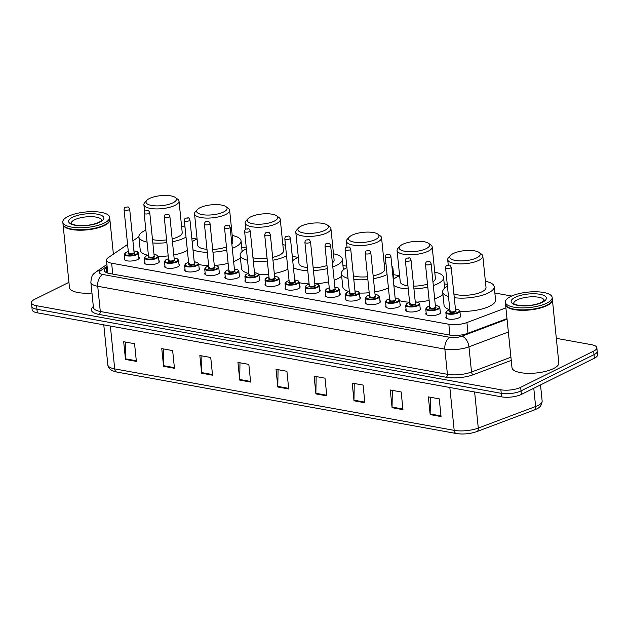 <?xml version="1.0" encoding="UTF-8"?>
<svg xmlns="http://www.w3.org/2000/svg" width="629" height="629" viewBox="0 0 629 629"><rect width="100%" height="100%" fill="white"/><g stroke="black" fill="none" stroke-linecap="round" stroke-linejoin="round"><path stroke-width="0.94" d="M440.214 311.489A7.532 2.477 174.2 0 1 440.772 312.298A7.532 2.477 174.2 0 1 439.081 314.107A7.532 2.477 174.2 0 1 430.873 315.632A7.532 2.477 174.2 0 1 425.778 313.824A7.532 2.477 174.2 0 1 426.163 312.92M420.117 307.848A7.532 2.477 174.2 0 1 420.675 308.658A7.532 2.477 174.2 0 1 418.985 310.474A7.532 2.477 174.2 0 1 410.776 312A7.532 2.477 174.2 0 1 405.689 310.183A7.532 2.477 174.2 0 1 406.067 309.279M400.028 304.216A7.532 2.477 174.2 0 1 400.579 305.026A7.532 2.477 174.2 0 1 398.888 306.834A7.532 2.477 174.2 0 1 390.688 308.359A7.532 2.477 174.2 0 1 385.593 306.543A7.532 2.477 174.2 0 1 385.97 305.639M379.932 300.576A7.532 2.477 174.2 0 1 380.482 301.385A7.532 2.477 174.2 0 1 378.792 303.194A7.532 2.477 174.2 0 1 370.591 304.719A7.532 2.477 174.2 0 1 365.496 302.911A7.532 2.477 174.2 0 1 365.881 302.006M359.835 296.935A7.532 2.477 174.2 0 1 360.393 297.745A7.532 2.477 174.2 0 1 358.703 299.561A7.532 2.477 174.2 0 1 350.495 301.087A7.532 2.477 174.2 0 1 345.4 299.27A7.532 2.477 174.2 0 1 345.785 298.366M339.739 293.303A7.532 2.477 174.2 0 1 340.297 294.113A7.532 2.477 174.2 0 1 338.606 295.921A7.532 2.477 174.2 0 1 330.398 297.446A7.532 2.477 174.2 0 1 325.311 295.63A7.532 2.477 174.2 0 1 325.688 294.726M319.65 289.662A7.532 2.477 174.2 0 1 320.2 290.472A7.532 2.477 174.2 0 1 318.51 292.281A7.532 2.477 174.2 0 1 310.301 293.806A7.532 2.477 174.2 0 1 305.214 291.998A7.532 2.477 174.2 0 1 305.592 291.093M299.553 286.022A7.532 2.477 174.2 0 1 300.104 286.832A7.532 2.477 174.2 0 1 298.413 288.648A7.532 2.477 174.2 0 1 290.213 290.173A7.532 2.477 174.2 0 1 285.118 288.357A7.532 2.477 174.2 0 1 285.503 287.453M279.457 282.39A7.532 2.477 174.2 0 1 280.015 283.199A7.532 2.477 174.2 0 1 278.325 285.008A7.532 2.477 174.2 0 1 270.116 286.533A7.532 2.477 174.2 0 1 265.021 284.717A7.532 2.477 174.2 0 1 265.407 283.813M259.36 278.749A7.532 2.477 174.2 0 1 259.919 279.559A7.532 2.477 174.2 0 1 258.228 281.367A7.532 2.477 174.2 0 1 250.02 282.893A7.532 2.477 174.2 0 1 244.933 281.084A7.532 2.477 174.2 0 1 245.31 280.18M239.264 275.109A7.532 2.477 174.2 0 1 239.822 275.919A7.532 2.477 174.2 0 1 238.132 277.735A7.532 2.477 174.2 0 1 229.923 279.26A7.532 2.477 174.2 0 1 224.836 277.444A7.532 2.477 174.2 0 1 225.213 276.54M219.175 271.476A7.532 2.477 174.2 0 1 219.725 272.286A7.532 2.477 174.2 0 1 218.035 274.095A7.532 2.477 174.2 0 1 209.834 275.62A7.532 2.477 174.2 0 1 204.739 273.804A7.532 2.477 174.2 0 1 205.125 272.9M199.078 267.836A7.532 2.477 174.2 0 1 199.637 268.646A7.532 2.477 174.2 0 1 197.946 270.454A7.532 2.477 174.2 0 1 189.738 271.98A7.532 2.477 174.2 0 1 184.643 270.171A7.532 2.477 174.2 0 1 185.028 269.267M178.982 264.196A7.532 2.477 174.2 0 1 179.54 265.006A7.532 2.477 174.2 0 1 177.85 266.822A7.532 2.477 174.2 0 1 169.641 268.347A7.532 2.477 174.2 0 1 164.554 266.531A7.532 2.477 174.2 0 1 164.932 265.627M158.885 260.563A7.532 2.477 174.2 0 1 159.444 261.373A7.532 2.477 174.2 0 1 157.753 263.181A7.532 2.477 174.2 0 1 149.545 264.707A7.532 2.477 174.2 0 1 144.458 262.891A7.532 2.477 174.2 0 1 144.835 261.986M138.797 256.923A7.532 2.477 174.2 0 1 139.347 257.733A7.532 2.477 174.2 0 1 137.657 259.541A7.532 2.477 174.2 0 1 129.456 261.066A7.532 2.477 174.2 0 1 124.361 259.258A7.532 2.477 174.2 0 1 124.746 258.346M460.31 315.129A7.532 2.477 174.2 0 1 460.86 315.939A7.532 2.477 174.2 0 1 459.17 317.747A7.532 2.477 174.2 0 1 450.969 319.273A7.532 2.477 174.2 0 1 445.875 317.456A7.532 2.477 174.2 0 1 446.26 316.552M127.593 244.445L108.274 257.623A14.121 4.647 -5.8 0 0 106.49 260.225A14.121 4.647 -5.8 0 0 111.64 263.213L448.839 324.257A14.121 4.647 -5.8 0 0 466.915 322.551L505.905 307.88M138.867 236.756L132.9 240.828M511.676 296.047L494.858 293.004M447.25 284.379L444.223 283.836M399.525 275.746L393.589 274.669M346.776 266.193L342.954 265.501M298.256 257.41L292.32 256.333M246.301 248.007L241.678 247.166M196.987 239.075L191.806 238.139M556.319 338.331L591.685 344.731A14.121 4.647 174.2 0 1 596.835 347.719A14.121 4.647 174.2 0 1 593.658 351.116L520.663 387.338A14.121 4.647 174.2 0 1 500.881 389.783L36.6 305.733A14.121 4.647 174.2 0 1 31.45 302.746A14.121 4.647 174.2 0 1 34.619 299.349L68.931 282.327M596.835 347.719L597.55 354.795A14.121 4.647 174.2 0 1 594.381 358.2L521.378 394.414L521.024 390.876A14.121 4.647 174.2 0 1 501.242 393.322L36.962 309.279A14.121 4.647 174.2 0 1 31.812 306.284A14.121 4.647 174.2 0 0 36.962 309.279L501.242 393.322A14.121 4.647 174.2 0 0 521.024 390.876L594.02 354.654L521.024 390.876L520.663 387.338M597.188 351.257A14.121 4.647 174.2 0 1 594.02 354.654A14.121 4.647 174.2 0 0 597.188 351.257M107.197 267.191L106.159 267.899A14.121 4.647 -5.8 0 0 104.367 270.494A14.121 4.647 -5.8 0 0 109.517 273.489L449.672 335.068A14.121 4.647 -5.8 0 0 467.748 333.354L506.998 318.596M105.617 272.16A14.121 4.647 174.2 0 1 106.513 271.437L107.559 270.729M476.515 431.667A15.442 5.079 174.2 0 1 456.756 433.538M521.378 394.414A14.121 4.647 174.2 0 1 501.596 396.86L37.315 312.817A14.121 4.647 174.2 0 1 32.165 309.822L31.45 302.746M201.657 373.217L199.857 355.527L210.739 357.492L212.539 375.183L201.657 373.217A3.766 2.343 100.3 0 1 201.626 372.58L212.468 374.546M163.571 366.322L161.771 348.631L172.653 350.597L174.453 368.287L163.571 366.322A3.766 2.343 100.3 0 1 163.54 365.685L174.39 367.651M125.486 359.426L123.685 341.736L134.567 343.701L136.367 361.4L125.486 359.426A3.766 2.343 100.3 0 1 125.462 358.797L136.304 360.755M315.915 393.903L314.115 376.205L324.996 378.178L326.797 395.869L315.915 393.903A3.766 2.343 100.3 0 1 315.884 393.267L326.726 395.232M354.001 400.791L352.201 383.1L363.082 385.074L364.875 402.764L354.001 400.791A3.766 2.343 100.3 0 1 353.97 400.162L364.812 402.128M392.079 407.686L390.287 389.996L401.168 391.969L402.961 409.66L392.079 407.686A3.766 2.343 100.3 0 1 392.056 407.057L402.898 409.023M430.165 414.582L428.373 396.891L439.254 398.857L441.047 416.555L430.165 414.582A3.766 2.343 100.3 0 1 430.142 413.953L440.984 415.911M239.743 380.113L237.943 362.414L248.825 364.388L250.625 382.078L239.743 380.113A3.766 2.343 100.3 0 1 239.712 379.476L250.554 381.441M277.829 387.008L276.029 369.309L286.91 371.283L288.711 388.974L277.829 387.008A3.766 2.343 100.3 0 1 277.798 386.371L288.64 388.337M278.065 369.679L277.798 386.371M239.979 362.784L239.712 379.476M430.409 397.261L430.142 413.953M392.323 390.365L392.056 407.057M354.237 383.47L353.97 400.162M316.151 376.574L315.884 393.267M125.721 342.105L125.462 358.797M163.807 348.993L163.54 365.685M201.893 355.888L201.626 372.58M552.38 299.656A23.54 7.745 174.2 0 1 552.419 299.876A23.54 7.745 174.2 0 1 547.136 305.545A23.54 7.745 174.2 0 1 521.488 310.301A23.54 7.745 174.2 0 1 505.574 304.64A23.54 7.745 174.2 0 1 505.567 304.412M552.419 299.876L558.819 362.909A23.54 7.745 174.2 0 1 553.536 368.57A23.54 7.745 174.2 0 1 527.888 373.335A23.54 7.745 174.2 0 1 511.982 367.666L505.574 304.64M551.075 302.376A23.304 7.666 174.2 0 1 550.98 302.486A23.304 7.666 174.2 0 1 546.931 305.285A23.304 7.666 174.2 0 1 507.509 306.897A23.304 7.666 174.2 0 1 507.391 306.81M552.168 297.446L552.372 299.435A23.54 7.745 174.2 0 1 551.177 302.266A23.54 7.745 174.2 0 1 547.088 305.096A23.54 7.745 174.2 0 1 507.273 306.724A23.54 7.745 174.2 0 1 505.535 304.192L505.331 302.203A23.54 7.745 174.2 0 1 510.614 296.542A23.54 7.745 174.2 0 1 536.254 291.777A23.54 7.745 174.2 0 1 552.168 297.446A23.54 7.745 174.2 0 1 546.884 303.107A23.54 7.745 174.2 0 1 521.244 307.872A23.54 7.745 174.2 0 1 505.331 302.203M453.25 253.534A15.3 5.032 174.2 0 1 479.133 252.473A15.3 5.032 174.2 0 1 476.829 257.796A15.3 5.032 174.2 0 1 457.684 260.76A15.3 5.032 174.2 0 1 450.592 255.374A15.3 5.032 174.2 0 1 453.25 253.534M479.133 252.473L481.523 254.195A17.651 5.803 174.2 0 1 482.828 256.089A17.651 5.803 174.2 0 1 478.866 260.335A17.651 5.803 174.2 0 1 459.634 263.913A17.651 5.803 174.2 0 1 447.699 259.659A17.651 5.803 174.2 0 1 448.595 257.536L450.592 255.374M453.886 293.861A17.651 5.803 -5.8 0 0 482.058 291.746A17.651 5.803 -5.8 0 0 486.02 287.5L482.828 256.089M485.391 281.297A25.891 8.515 174.2 0 1 494.213 286.667A25.891 8.515 174.2 0 1 488.403 292.894A25.891 8.515 174.2 0 1 454.28 297.706M494.213 286.667L495.566 299.931A25.891 8.515 174.2 0 1 489.755 306.166A25.891 8.515 174.2 0 1 459.925 311.347M448.477 296.495A25.891 8.515 174.2 0 1 442.69 291.895A25.891 8.515 174.2 0 1 447.439 286.234M449.704 309.727A25.891 8.515 174.2 0 1 444.043 305.167L442.69 291.895M402.615 244.367A15.3 5.032 174.2 0 1 428.498 243.305A15.3 5.032 174.2 0 1 426.195 248.636A15.3 5.032 174.2 0 1 407.049 251.592A15.3 5.032 174.2 0 1 399.958 246.206A15.3 5.032 174.2 0 1 402.615 244.367M428.498 243.305L430.889 245.027A17.651 5.803 174.2 0 1 432.194 246.93A17.651 5.803 174.2 0 1 428.231 251.175A17.651 5.803 174.2 0 1 408.999 254.745A17.651 5.803 174.2 0 1 397.064 250.491A17.651 5.803 174.2 0 1 397.96 248.369L399.958 246.206M432.933 281.721A17.651 5.803 -5.8 0 0 435.386 278.332L432.194 246.93M393.274 279.716A25.891 8.515 174.2 0 1 397.866 276.501A25.891 8.515 174.2 0 1 399.627 275.699M434.757 272.137A25.891 8.515 174.2 0 1 443.579 277.499A25.891 8.515 174.2 0 1 437.768 283.726A25.891 8.515 174.2 0 1 433.318 285.55M442.958 294.521A25.891 8.515 174.2 0 1 439.113 296.998A25.891 8.515 174.2 0 1 434.67 298.814M397.064 250.491L400.256 281.902A17.651 5.803 -5.8 0 0 407.946 285.833M413.654 286.156A17.651 5.803 -5.8 0 0 427.492 284.111M427.799 287.099A25.891 8.515 174.2 0 1 413.937 288.923M408.26 288.923A25.891 8.515 174.2 0 1 393.856 285.44M429.143 300.371A25.891 8.515 174.2 0 1 417.224 302.093M409.605 302.195A25.891 8.515 174.2 0 1 399.674 300.748M351.981 235.199A15.3 5.032 174.2 0 1 377.864 234.137A15.3 5.032 174.2 0 1 375.56 239.468A15.3 5.032 174.2 0 1 356.415 242.424A15.3 5.032 174.2 0 1 349.323 237.039A15.3 5.032 174.2 0 1 351.981 235.199M377.864 234.137L380.254 235.859A17.651 5.803 174.2 0 1 381.559 237.762A17.651 5.803 174.2 0 1 377.597 242.008A17.651 5.803 174.2 0 1 358.365 245.577A17.651 5.803 174.2 0 1 346.43 241.324A17.651 5.803 174.2 0 1 347.326 239.201L349.323 237.039M373.162 275.895A17.651 5.803 -5.8 0 0 380.789 273.411A17.651 5.803 -5.8 0 0 384.744 269.165L381.559 237.762M384.115 262.969A25.891 8.515 174.2 0 1 385.939 263.386M391.914 266.303A25.891 8.515 174.2 0 1 392.944 268.331A25.891 8.515 174.2 0 1 392.347 270.525M353.435 275.824A17.651 5.803 -5.8 0 0 367.572 276.744M387.079 274.59A25.891 8.515 174.2 0 1 373.445 278.678M367.847 279.441A25.891 8.515 174.2 0 1 353.805 279.473M348.018 278.403A25.891 8.515 174.2 0 1 341.421 273.568A25.891 8.515 174.2 0 1 346.909 267.498M388.423 287.854A25.891 8.515 174.2 0 1 374.798 291.95M369.192 292.713A25.891 8.515 174.2 0 1 359.442 293.043M349.056 291.581A25.891 8.515 174.2 0 1 342.774 286.832L341.421 273.568M301.346 226.031A15.3 5.032 174.2 0 1 327.222 224.97A15.3 5.032 174.2 0 1 324.918 230.3A15.3 5.032 174.2 0 1 305.78 233.257A15.3 5.032 174.2 0 1 298.689 227.871A15.3 5.032 174.2 0 1 301.346 226.031M327.222 224.97L329.62 226.692A17.651 5.803 174.2 0 1 330.925 228.594A17.651 5.803 174.2 0 1 326.962 232.84A17.651 5.803 174.2 0 1 307.73 236.41A17.651 5.803 174.2 0 1 295.795 232.164A17.651 5.803 174.2 0 1 296.691 230.041L298.689 227.871M332.387 262.875A17.651 5.803 -5.8 0 0 334.109 259.997L330.925 228.594M292.721 260.681A25.891 8.515 174.2 0 1 296.597 258.173A25.891 8.515 174.2 0 1 298.35 257.371M333.48 253.802A25.891 8.515 174.2 0 1 342.31 259.164A25.891 8.515 174.2 0 1 336.499 265.391A25.891 8.515 174.2 0 1 332.804 266.948M341.689 276.186A25.891 8.515 174.2 0 1 337.844 278.663A25.891 8.515 174.2 0 1 334.156 280.219M295.795 232.164L298.987 263.567A17.651 5.803 -5.8 0 0 307.471 267.6M313.171 267.812A17.651 5.803 -5.8 0 0 326.986 265.532M327.292 268.583A25.891 8.515 174.2 0 1 313.446 270.556M307.778 270.619A25.891 8.515 174.2 0 1 293.428 267.655M328.645 281.855A25.891 8.515 174.2 0 1 315.915 283.758M309.122 283.891A25.891 8.515 174.2 0 1 299.207 282.633M250.712 216.863A15.3 5.032 174.2 0 1 276.587 215.802A15.3 5.032 174.2 0 1 274.283 221.133A15.3 5.032 174.2 0 1 255.138 224.089A15.3 5.032 174.2 0 1 248.054 218.703A15.3 5.032 174.2 0 1 250.712 216.863M276.587 215.802L278.985 217.524A17.651 5.803 174.2 0 1 280.282 219.427A17.651 5.803 174.2 0 1 276.328 223.672A17.651 5.803 174.2 0 1 257.088 227.242A17.651 5.803 174.2 0 1 245.161 222.996A17.651 5.803 174.2 0 1 246.049 220.873L248.054 218.703M272.656 257.387A17.651 5.803 -5.8 0 0 279.512 255.075A17.651 5.803 -5.8 0 0 283.475 250.829L280.282 219.427M247.551 260.28A25.891 8.515 174.2 0 1 240.152 255.232A25.891 8.515 174.2 0 1 245.963 249.005A25.891 8.515 174.2 0 1 246.379 248.801M282.846 244.634A25.891 8.515 174.2 0 1 285.472 245.279M291.589 249.54A25.891 8.515 174.2 0 1 291.675 249.996A25.891 8.515 174.2 0 1 291.683 250.468M286.549 255.869A25.891 8.515 174.2 0 1 285.865 256.223A25.891 8.515 174.2 0 1 272.947 260.209M287.901 269.141A25.891 8.515 174.2 0 1 287.209 269.495A25.891 8.515 174.2 0 1 274.291 273.481M252.968 257.733A17.651 5.803 -5.8 0 0 267.073 258.33M267.349 261.027A25.891 8.515 174.2 0 1 253.322 261.216M268.701 274.299A25.891 8.515 174.2 0 1 258.951 274.731M248.447 273.434A25.891 8.515 174.2 0 1 241.497 268.504L240.152 255.232M200.077 207.696A15.3 5.032 174.2 0 1 225.953 206.642A15.3 5.032 174.2 0 1 223.649 211.965A15.3 5.032 174.2 0 1 204.504 214.921A15.3 5.032 174.2 0 1 197.412 209.536A15.3 5.032 174.2 0 1 200.077 207.696M225.953 206.642L228.351 208.356A17.651 5.803 174.2 0 1 229.648 210.259A17.651 5.803 174.2 0 1 225.685 214.505A17.651 5.803 174.2 0 1 206.454 218.082A17.651 5.803 174.2 0 1 194.526 213.829A17.651 5.803 174.2 0 1 195.415 211.706L197.412 209.536M231.842 243.903A17.651 5.803 -5.8 0 0 232.84 241.662L229.648 210.259M192.167 241.748A25.891 8.515 174.2 0 1 195.328 239.838A25.891 8.515 174.2 0 1 197.081 239.036M232.211 235.466A25.891 8.515 174.2 0 1 241.041 240.828A25.891 8.515 174.2 0 1 235.222 247.063A25.891 8.515 174.2 0 1 232.29 248.337M240.42 257.851A25.891 8.515 174.2 0 1 236.575 260.327A25.891 8.515 174.2 0 1 233.634 261.609M194.526 213.829L197.71 245.231A17.651 5.803 -5.8 0 0 206.988 249.343M212.681 249.454A17.651 5.803 -5.8 0 0 226.471 246.93M226.786 250.059A25.891 8.515 174.2 0 1 212.956 252.182M207.287 252.308A25.891 8.515 174.2 0 1 192.985 249.76M228.13 263.331A25.891 8.515 174.2 0 1 214.3 265.446M208.639 265.572A25.891 8.515 174.2 0 1 198.74 264.494M149.435 198.528A15.3 5.032 174.2 0 1 175.318 197.475A15.3 5.032 174.2 0 1 173.014 202.797A15.3 5.032 174.2 0 1 153.869 205.754A15.3 5.032 174.2 0 1 146.777 200.368A15.3 5.032 174.2 0 1 149.435 198.528M175.318 197.475L177.708 199.196A17.651 5.803 174.2 0 1 179.013 201.091A17.651 5.803 174.2 0 1 175.051 205.337A17.651 5.803 174.2 0 1 155.819 208.914A17.651 5.803 174.2 0 1 143.884 204.661A17.651 5.803 174.2 0 1 144.78 202.538L146.777 200.368M172.149 238.878A17.651 5.803 -5.8 0 0 178.243 236.748A17.651 5.803 -5.8 0 0 182.206 232.494L179.013 201.091M147.084 242.134A25.891 8.515 174.2 0 1 138.883 236.897A25.891 8.515 174.2 0 1 144.694 230.67A25.891 8.515 174.2 0 1 145.857 230.12M181.577 226.298A25.891 8.515 174.2 0 1 185.012 227.195M186.019 237.125A25.891 8.515 174.2 0 1 184.588 237.896A25.891 8.515 174.2 0 1 172.44 241.733M187.371 250.397A25.891 8.515 174.2 0 1 185.94 251.16A25.891 8.515 174.2 0 1 173.793 254.997M152.501 239.594A17.651 5.803 -5.8 0 0 166.575 239.901M166.85 242.605A25.891 8.515 174.2 0 1 152.839 242.959M168.202 255.877A25.891 8.515 174.2 0 1 158.461 256.412M147.87 255.272A25.891 8.515 174.2 0 1 140.228 250.169L138.883 236.897M109.863 219.552A23.54 7.745 174.2 0 1 109.902 219.773A23.54 7.745 174.2 0 1 104.618 225.434A23.54 7.745 174.2 0 1 78.971 230.198A23.54 7.745 174.2 0 1 63.057 224.529A23.54 7.745 174.2 0 1 63.049 224.309M108.558 222.265A23.304 7.666 174.2 0 1 108.463 222.375A23.304 7.666 174.2 0 1 104.414 225.182A23.304 7.666 174.2 0 1 64.991 226.794A23.304 7.666 174.2 0 1 64.873 226.707M109.65 217.335L109.855 219.324A23.54 7.745 174.2 0 1 108.66 222.155A23.54 7.745 174.2 0 1 104.571 224.993A23.54 7.745 174.2 0 1 64.756 226.621A23.54 7.745 174.2 0 1 63.018 224.089L62.814 222.092A23.54 7.745 174.2 0 1 68.097 216.431A23.54 7.745 174.2 0 1 93.737 211.666A23.54 7.745 174.2 0 1 109.65 217.335A23.54 7.745 174.2 0 1 104.367 222.996A23.54 7.745 174.2 0 1 78.727 227.761A23.54 7.745 174.2 0 1 62.814 222.092M91.96 293.035A23.54 7.745 174.2 0 1 69.465 287.555L63.057 224.529M468 333.26L466.915 322.551M449.939 335.115L448.839 324.257M112.74 274.071L111.64 263.213M511.243 360.417L473.267 374.703A21.182 6.966 174.2 0 1 446.158 377.266L99.036 314.429A21.182 6.966 174.2 0 1 93.336 306.527M500.881 389.783L501.596 396.86M593.658 351.116L594.381 358.2M36.6 305.733L37.315 312.817M508.358 332.01L468.951 346.831L471.514 372.038L510.921 357.217M107.103 266.264L100.53 270.753A9.419 3.098 -5.8 0 0 102.771 274.48L449.892 337.317A9.419 3.098 -5.8 0 0 461.938 336.177A9.419 5.575 69.4 0 1 468.951 346.831A18.831 6.196 174.2 0 1 444.852 349.111L447.416 374.318A18.831 6.196 -5.8 0 0 471.514 372.038A2.351 1.392 -110.6 0 0 473.267 374.703M449.892 337.317A9.419 5.858 100.3 0 0 444.852 349.111L97.731 286.266L100.294 311.481L447.416 374.318A2.351 1.462 -79.7 0 1 446.158 377.266M102.771 274.48A9.419 5.858 100.3 0 0 97.731 286.266A18.831 6.196 174.2 0 1 90.867 282.279L93.43 307.495A18.831 6.196 -5.8 0 0 100.294 311.481A2.351 1.462 -79.7 0 1 99.036 314.429M461.938 336.177L507.06 319.21M106.914 264.455L96.127 271.814A9.419 7.603 55.7 0 1 100.53 270.753M106.238 272.499L107.638 271.547M106.513 271.437L106.159 267.899M449.837 387.495L454.185 430.354A4.71 2.925 100.3 0 0 456.316 433.515L116.837 372.053A4.71 2.925 -79.7 0 1 114.706 368.893L454.185 430.354A18.831 6.196 -5.8 0 0 478.284 428.074L535.633 406.499A18.831 6.196 -5.8 0 0 537.921 405.516A18.831 6.196 -5.8 0 0 542.143 400.988L540.515 384.924M542.143 400.988C541.939 404.903 540.012 407.6 536.38 409.078L534.233 410.006A4.71 2.783 69.4 0 0 535.633 406.499L533.785 388.266M116.837 372.053C111.003 370.756 108.007 368.374 107.842 364.906A18.831 6.196 -5.8 0 0 114.706 368.893L110.358 326.034M474.62 391.977L478.284 428.074A4.71 2.783 69.4 0 1 476.884 431.573C470.115 433.892 463.259 434.537 456.316 433.515M513.696 303.508A15.348 5.048 174.2 0 1 517.148 299.899A15.348 5.048 174.2 0 1 533.754 296.786A15.348 5.048 174.2 0 1 544.234 300.403L541.569 302.4C533.95 305.505 525.97 306.417 517.628 305.136C511.951 303.445 514.325 303.532 513.673 303.477L513.704 303.587M515.112 297.36A17.706 5.826 174.2 0 1 539.91 294.286A17.706 5.826 174.2 0 1 542.387 302.297A17.706 5.826 174.2 0 1 517.588 305.364A17.706 5.826 174.2 0 1 515.112 297.36M71.179 223.397A15.348 5.048 174.2 0 1 74.631 219.788A15.348 5.048 174.2 0 1 91.236 216.675A15.348 5.048 174.2 0 1 101.717 220.299M72.594 217.249A17.706 5.826 174.2 0 1 97.393 214.182A17.706 5.826 174.2 0 1 99.869 222.186A17.706 5.826 174.2 0 1 75.071 225.253A17.706 5.826 174.2 0 1 72.594 217.249M455.443 309.122L458.8 309.822L459.901 311.119A7.061 2.319 174.2 0 1 458.313 312.817A7.061 2.319 174.2 0 1 450.623 314.248A7.061 2.319 174.2 0 1 445.851 312.542L446.433 318.266M449.821 309.727A6.589 2.17 -5.8 0 0 447.754 310.474A6.589 2.17 -5.8 0 0 448.674 313.454A6.589 2.17 -5.8 0 0 457.912 312.306A6.589 2.17 -5.8 0 0 455.443 309.154M455.585 310.553A3.294 1.085 174.2 0 1 455.372 311.85A3.294 1.085 174.2 0 1 450.985 312.456A3.294 1.085 174.2 0 1 449.963 311.119M450.458 310.907L449.979 311.229A2.823 0.928 -5.8 0 0 451.881 311.913A2.823 0.928 -5.8 0 0 454.964 311.339A2.823 0.928 -5.8 0 0 455.593 310.663L455.6 310.687M445.576 267.883C445.772 266.303 446.244 265.485 446.975 265.422C450.23 265.249 449.609 264.274 451.19 267.317A2.823 0.928 174.2 0 1 450.561 267.993A2.823 0.928 174.2 0 1 447.478 268.567A2.823 0.928 174.2 0 1 445.576 267.883L449.979 311.229M448.524 265.454L447.793 265.32L448.524 265.454M435.347 305.49L438.704 306.181L439.805 307.479A7.061 2.319 174.2 0 1 438.224 309.177A7.061 2.319 174.2 0 1 430.527 310.608A7.061 2.319 174.2 0 1 425.754 308.91L426.336 314.634M429.725 306.087A6.589 2.17 -5.8 0 0 427.657 306.834A6.589 2.17 -5.8 0 0 428.585 309.814A6.589 2.17 -5.8 0 0 437.815 308.674A6.589 2.17 -5.8 0 0 435.347 305.521M435.488 306.913A3.294 1.085 174.2 0 1 435.276 308.21A3.294 1.085 174.2 0 1 430.896 308.823A3.294 1.085 174.2 0 1 429.866 307.479M429.882 307.597A2.823 0.928 -5.8 0 0 431.793 308.273A2.823 0.928 -5.8 0 0 434.867 307.707A2.823 0.928 -5.8 0 0 435.504 307.023L431.101 263.677A2.823 0.928 174.2 0 1 430.464 264.353A2.823 0.928 174.2 0 1 427.39 264.927A2.823 0.928 174.2 0 1 425.479 264.251L429.882 307.628L430.362 307.274M428.428 261.813L427.704 261.688L428.428 261.813M415.25 301.849L418.607 302.549L419.716 303.846A7.061 2.319 174.2 0 1 418.128 305.545A7.061 2.319 174.2 0 1 410.43 306.968A7.061 2.319 174.2 0 1 405.658 305.269L406.24 310.993M409.636 302.455A6.589 2.17 -5.8 0 0 407.561 303.194A6.589 2.17 -5.8 0 0 408.488 306.174A6.589 2.17 -5.8 0 0 417.719 305.034A6.589 2.17 -5.8 0 0 415.25 301.881M415.392 303.272A3.294 1.085 174.2 0 1 415.179 304.578A3.294 1.085 174.2 0 1 410.8 305.183A3.294 1.085 174.2 0 1 409.778 303.846M410.265 303.634L409.786 303.956A2.823 0.928 -5.8 0 0 411.696 304.64A2.823 0.928 -5.8 0 0 414.77 304.066A2.823 0.928 -5.8 0 0 415.407 303.39L415.407 303.414M405.383 260.61C405.587 259.022 406.051 258.204 406.782 258.149C410.037 257.976 409.424 257.002 411.004 260.036A2.823 0.928 174.2 0 1 410.367 260.721A2.823 0.928 174.2 0 1 407.293 261.287A2.823 0.928 174.2 0 1 405.383 260.61L409.786 303.956M408.331 258.181L407.608 258.047L408.331 258.181M389.54 298.814A6.589 2.17 -5.8 0 0 387.472 299.561A6.589 2.17 -5.8 0 0 388.392 302.541A6.589 2.17 -5.8 0 0 397.622 301.393A6.589 2.17 -5.8 0 0 395.161 298.24L398.511 298.909L399.619 300.206A7.061 2.319 174.2 0 1 398.031 301.904A7.061 2.319 174.2 0 1 390.342 303.335A7.061 2.319 174.2 0 1 385.569 301.629L386.151 307.353M395.303 299.632A3.294 1.085 174.2 0 1 395.083 300.937A3.294 1.085 174.2 0 1 390.703 301.543A3.294 1.085 174.2 0 1 389.681 300.206M389.689 300.316A2.823 0.928 -5.8 0 0 391.6 301A2.823 0.928 -5.8 0 0 394.682 300.426A2.823 0.928 -5.8 0 0 395.311 299.75L390.908 256.404A2.823 0.928 174.2 0 1 390.279 257.08A2.823 0.928 174.2 0 1 387.197 257.654A2.823 0.928 174.2 0 1 385.286 256.97L389.689 300.355L390.169 299.994M388.235 254.541L387.511 254.407L388.235 254.541M375.065 294.576L378.422 295.268L379.523 296.566A7.061 2.319 174.2 0 1 377.935 298.264A7.061 2.319 174.2 0 1 370.245 299.695A7.061 2.319 174.2 0 1 365.473 297.997L366.054 303.721M365.473 297.997L367.21 295.937L369.443 295.143A6.589 2.17 -5.8 0 0 367.375 295.921A6.589 2.17 -5.8 0 0 368.295 298.901A6.589 2.17 -5.8 0 0 377.534 297.761A6.589 2.17 -5.8 0 0 375.065 294.608M375.206 296A3.294 1.085 174.2 0 1 374.994 297.297A3.294 1.085 174.2 0 1 370.607 297.91A3.294 1.085 174.2 0 1 369.585 296.566M370.08 296.361L369.6 296.684A2.823 0.928 -5.8 0 0 371.503 297.36A2.823 0.928 -5.8 0 0 374.585 296.794A2.823 0.928 -5.8 0 0 375.214 296.11L375.222 296.133M365.197 253.338C365.394 251.749 365.866 250.932 366.597 250.877C369.852 250.696 369.231 249.721 370.811 252.764A2.823 0.928 174.2 0 1 370.182 253.44A2.823 0.928 174.2 0 1 367.1 254.014A2.823 0.928 174.2 0 1 365.197 253.338L369.6 296.684M368.146 250.9L367.415 250.774L368.146 250.9M349.347 291.541A6.589 2.17 -5.8 0 0 347.279 292.281A6.589 2.17 -5.8 0 0 348.207 295.26A6.589 2.17 -5.8 0 0 357.437 294.12A6.589 2.17 -5.8 0 0 354.968 290.968L358.326 291.636L359.426 292.933A7.061 2.319 174.2 0 1 357.846 294.631A7.061 2.319 174.2 0 1 350.149 296.055A7.061 2.319 174.2 0 1 345.376 294.356L345.958 300.08M355.11 292.359A3.294 1.085 174.2 0 1 354.898 293.664A3.294 1.085 174.2 0 1 350.518 294.27A3.294 1.085 174.2 0 1 349.488 292.933M349.504 293.043A2.823 0.928 -5.8 0 0 351.414 293.727A2.823 0.928 -5.8 0 0 354.489 293.153A2.823 0.928 -5.8 0 0 355.126 292.477L350.723 249.123A2.823 0.928 174.2 0 1 350.086 249.807A2.823 0.928 174.2 0 1 347.011 250.373A2.823 0.928 174.2 0 1 345.101 249.697L349.504 293.083L349.983 292.721M348.049 247.268L347.326 247.134L348.049 247.268M334.872 287.296L338.229 287.996L339.33 289.293A7.061 2.319 174.2 0 1 337.749 290.991A7.061 2.319 174.2 0 1 330.052 292.422A7.061 2.319 174.2 0 1 325.279 290.716L325.861 296.44M325.279 290.716L327.017 288.664L329.25 287.87A6.589 2.17 -5.8 0 0 327.182 288.648A6.589 2.17 -5.8 0 0 328.11 291.628A6.589 2.17 -5.8 0 0 337.341 290.48A6.589 2.17 -5.8 0 0 334.872 287.327M335.013 288.719A3.294 1.085 174.2 0 1 334.801 290.024A3.294 1.085 174.2 0 1 330.422 290.629A3.294 1.085 174.2 0 1 329.399 289.293M329.887 289.081L329.407 289.403A2.823 0.928 -5.8 0 0 331.318 290.087A2.823 0.928 -5.8 0 0 334.392 289.513A2.823 0.928 -5.8 0 0 335.029 288.837L335.029 288.86M325.004 246.057C325.209 244.477 325.673 243.651 326.404 243.596C329.659 243.423 329.046 242.448 330.626 245.491A2.823 0.928 174.2 0 1 329.989 246.167A2.823 0.928 174.2 0 1 326.915 246.741A2.823 0.928 174.2 0 1 325.004 246.057L329.407 289.403M327.953 243.627L327.229 243.494L327.953 243.627M309.161 284.261A6.589 2.17 -5.8 0 0 307.094 285.008A6.589 2.17 -5.8 0 0 308.013 287.988A6.589 2.17 -5.8 0 0 317.244 286.848A6.589 2.17 -5.8 0 0 314.783 283.695L318.132 284.355L319.241 285.652A7.061 2.319 174.2 0 1 317.653 287.351A7.061 2.319 174.2 0 1 309.963 288.782A7.061 2.319 174.2 0 1 305.191 287.083L305.773 292.807M314.925 285.086A3.294 1.085 174.2 0 1 314.704 286.384A3.294 1.085 174.2 0 1 310.325 286.997A3.294 1.085 174.2 0 1 309.303 285.652M309.311 285.77A2.823 0.928 -5.8 0 0 311.221 286.447A2.823 0.928 -5.8 0 0 314.303 285.881A2.823 0.928 -5.8 0 0 314.932 285.196L310.529 241.851A2.823 0.928 174.2 0 1 309.9 242.527A2.823 0.928 174.2 0 1 306.818 243.101A2.823 0.928 174.2 0 1 304.908 242.424L309.311 285.802L309.79 285.448M307.856 239.987L307.133 239.861L307.856 239.987M294.687 280.023L298.044 280.723L299.145 282.02A7.061 2.319 174.2 0 1 297.556 283.718A7.061 2.319 174.2 0 1 289.867 285.141A7.061 2.319 174.2 0 1 285.094 283.443L285.676 289.167M285.094 283.443L286.832 281.391L289.065 280.597A6.589 2.17 -5.8 0 0 286.997 281.367A6.589 2.17 -5.8 0 0 287.917 284.347A6.589 2.17 -5.8 0 0 297.155 283.207A6.589 2.17 -5.8 0 0 294.687 280.054M294.828 281.446A3.294 1.085 174.2 0 1 294.616 282.751A3.294 1.085 174.2 0 1 290.228 283.357A3.294 1.085 174.2 0 1 289.206 282.02M289.702 281.808L289.222 282.13A2.823 0.928 -5.8 0 0 291.125 282.814A2.823 0.928 -5.8 0 0 294.207 282.24A2.823 0.928 -5.8 0 0 294.836 281.564L294.844 281.588M284.819 238.784C285.016 237.196 285.487 236.378 286.219 236.323C289.474 236.15 288.853 235.175 290.433 238.21A2.823 0.928 174.2 0 1 289.804 238.894A2.823 0.928 174.2 0 1 286.722 239.46A2.823 0.928 174.2 0 1 284.819 238.784L289.222 282.13M287.767 236.355L287.036 236.221L287.767 236.355M274.59 276.383L277.947 277.082L279.048 278.38A7.061 2.319 174.2 0 1 277.468 280.078A7.061 2.319 174.2 0 1 269.77 281.509A7.061 2.319 174.2 0 1 264.998 279.803L265.58 285.527M268.968 276.988A6.589 2.17 -5.8 0 0 266.9 277.727A6.589 2.17 -5.8 0 0 267.828 280.715A6.589 2.17 -5.8 0 0 277.059 279.567A6.589 2.17 -5.8 0 0 274.59 276.414M274.731 277.806A3.294 1.085 174.2 0 1 274.519 279.111A3.294 1.085 174.2 0 1 270.14 279.716A3.294 1.085 174.2 0 1 269.11 278.38M269.126 278.49A2.823 0.928 -5.8 0 0 271.036 279.174A2.823 0.928 -5.8 0 0 274.11 278.6A2.823 0.928 -5.8 0 0 274.747 277.924L270.344 234.578A2.823 0.928 174.2 0 1 269.707 235.254A2.823 0.928 174.2 0 1 266.633 235.828A2.823 0.928 174.2 0 1 264.723 235.144L269.118 278.529L269.605 278.167M267.671 232.714L266.948 232.581L267.671 232.714M254.493 272.75L257.851 273.442L258.951 274.739A7.061 2.319 174.2 0 1 257.371 276.438A7.061 2.319 174.2 0 1 249.674 277.869A7.061 2.319 174.2 0 1 244.901 276.17L245.483 281.894M248.88 273.348A6.589 2.17 -5.8 0 0 246.804 274.095A6.589 2.17 -5.8 0 0 247.732 277.075A6.589 2.17 -5.8 0 0 256.962 275.934A6.589 2.17 -5.8 0 0 254.493 272.782M254.635 274.173A3.294 1.085 174.2 0 1 254.423 275.471A3.294 1.085 174.2 0 1 250.043 276.084A3.294 1.085 174.2 0 1 249.021 274.739M249.509 274.535L249.029 274.889A2.823 0.928 -5.8 0 0 250.94 275.533A2.823 0.928 -5.8 0 0 254.014 274.967A2.823 0.928 -5.8 0 0 254.651 274.283L254.651 274.307M244.626 231.511C244.83 229.923 245.294 229.105 246.025 229.05C249.281 228.87 248.667 227.895 250.248 230.937A2.823 0.928 174.2 0 1 249.611 231.614A2.823 0.928 174.2 0 1 246.537 232.187A2.823 0.928 174.2 0 1 244.626 231.511L249.029 274.857M247.574 229.074L246.851 228.948L247.574 229.074M234.397 269.11L237.754 269.81L238.863 271.107A7.061 2.319 174.2 0 1 237.275 272.805A7.061 2.319 174.2 0 1 229.585 274.228A7.061 2.319 174.2 0 1 224.812 272.53L225.394 278.254M228.783 269.715A6.589 2.17 -5.8 0 0 226.715 270.454A6.589 2.17 -5.8 0 0 227.635 273.434A6.589 2.17 -5.8 0 0 236.866 272.294A6.589 2.17 -5.8 0 0 234.405 269.141M234.546 270.533A3.294 1.085 174.2 0 1 234.326 271.838A3.294 1.085 174.2 0 1 229.947 272.443A3.294 1.085 174.2 0 1 228.925 271.107M228.932 271.217A2.823 0.928 -5.8 0 0 230.843 271.901A2.823 0.928 -5.8 0 0 233.925 271.327A2.823 0.928 -5.8 0 0 234.554 270.651L230.151 227.297A2.823 0.928 174.2 0 1 229.522 227.981A2.823 0.928 174.2 0 1 226.44 228.547A2.823 0.928 174.2 0 1 224.529 227.871L228.932 271.256L229.412 270.895M227.478 225.441L226.754 225.308L227.478 225.441M214.308 265.469L217.665 266.169L218.766 267.467A7.061 2.319 174.2 0 1 217.178 269.165A7.061 2.319 174.2 0 1 209.488 270.596A7.061 2.319 174.2 0 1 204.716 268.89L205.298 274.614M208.686 266.075A6.589 2.17 -5.8 0 0 206.619 266.814A6.589 2.17 -5.8 0 0 207.539 269.802A6.589 2.17 -5.8 0 0 216.777 268.654A6.589 2.17 -5.8 0 0 214.308 265.501M214.45 266.893A3.294 1.085 174.2 0 1 214.237 268.198A3.294 1.085 174.2 0 1 209.85 268.803A3.294 1.085 174.2 0 1 208.828 267.467M209.323 267.254L208.844 267.577A2.823 0.928 -5.8 0 0 210.746 268.261A2.823 0.928 -5.8 0 0 213.829 267.687A2.823 0.928 -5.8 0 0 214.458 267.011L214.465 267.034M204.441 224.231C204.637 222.65 205.109 221.825 205.84 221.77C209.087 221.597 208.474 220.622 210.055 223.665A2.823 0.928 174.2 0 1 209.426 224.341A2.823 0.928 174.2 0 1 206.343 224.915A2.823 0.928 174.2 0 1 204.441 224.231L208.844 267.577M207.389 221.801L206.658 221.667L207.389 221.801M194.212 261.837L197.569 262.529L198.67 263.826A7.061 2.319 174.2 0 1 197.089 265.524A7.061 2.319 174.2 0 1 189.392 266.955A7.061 2.319 174.2 0 1 184.619 265.257L185.201 270.981M188.59 262.435A6.589 2.17 -5.8 0 0 186.522 263.181A6.589 2.17 -5.8 0 0 187.45 266.161A6.589 2.17 -5.8 0 0 196.68 265.021A6.589 2.17 -5.8 0 0 194.212 261.868M194.353 263.26A3.294 1.085 174.2 0 1 194.141 264.557A3.294 1.085 174.2 0 1 189.754 265.163A3.294 1.085 174.2 0 1 188.731 263.826M189.227 263.622L188.747 263.944A2.823 0.928 -5.8 0 0 190.658 264.62A2.823 0.928 -5.8 0 0 193.732 264.054A2.823 0.928 -5.8 0 0 194.369 263.37L194.369 263.394M184.344 220.598C184.541 219.01 185.012 218.192 185.744 218.137C188.999 217.956 188.378 216.981 189.966 220.024A2.823 0.928 174.2 0 1 189.329 220.7A2.823 0.928 174.2 0 1 186.255 221.274A2.823 0.928 174.2 0 1 184.344 220.598L188.747 263.944M187.293 218.161L186.561 218.035L187.293 218.161M174.115 258.197L177.472 258.896L178.573 260.194A7.061 2.319 174.2 0 1 176.993 261.892A7.061 2.319 174.2 0 1 169.295 263.315A7.061 2.319 174.2 0 1 164.523 261.617L165.105 267.341M168.501 258.802A6.589 2.17 -5.8 0 0 166.426 259.541A6.589 2.17 -5.8 0 0 167.353 262.521A6.589 2.17 -5.8 0 0 176.584 261.381A6.589 2.17 -5.8 0 0 174.115 258.228M174.257 259.62A3.294 1.085 174.2 0 1 174.044 260.925A3.294 1.085 174.2 0 1 169.665 261.53A3.294 1.085 174.2 0 1 168.643 260.194M169.13 259.981L168.651 260.304A2.823 0.928 -5.8 0 0 170.561 260.988A2.823 0.928 -5.8 0 0 173.635 260.414A2.823 0.928 -5.8 0 0 174.272 259.738L174.272 259.761M164.248 216.958C164.452 215.37 164.916 214.552 165.647 214.497C168.902 214.324 168.289 213.349 169.869 216.384A2.823 0.928 174.2 0 1 169.232 217.068A2.823 0.928 174.2 0 1 166.158 217.634A2.823 0.928 174.2 0 1 164.248 216.958L168.651 260.304M167.196 214.528L166.473 214.395L167.196 214.528M154.019 254.556L157.376 255.256L158.484 256.553A7.061 2.319 174.2 0 1 156.896 258.252A7.061 2.319 174.2 0 1 149.207 259.683A7.061 2.319 174.2 0 1 144.434 257.976L145.016 263.7M148.405 255.162A6.589 2.17 -5.8 0 0 146.337 255.901A6.589 2.17 -5.8 0 0 147.257 258.889A6.589 2.17 -5.8 0 0 156.487 257.741A6.589 2.17 -5.8 0 0 154.026 254.588M154.168 255.979A3.294 1.085 174.2 0 1 153.948 257.285A3.294 1.085 174.2 0 1 149.568 257.89A3.294 1.085 174.2 0 1 148.546 256.553M149.034 256.341L148.554 256.663A2.823 0.928 -5.8 0 0 150.465 257.347A2.823 0.928 -5.8 0 0 153.539 256.774A2.823 0.928 -5.8 0 0 154.176 256.097L154.176 256.121M144.151 213.317C144.356 211.737 144.819 210.912 145.551 210.857C148.806 210.684 148.192 209.709 149.773 212.751A2.823 0.928 174.2 0 1 149.136 213.428A2.823 0.928 174.2 0 1 146.062 214.002A2.823 0.928 174.2 0 1 144.151 213.317L148.554 256.663M147.1 210.888L146.376 210.754L147.1 210.888M133.93 250.924L137.287 251.616L138.388 252.913A7.061 2.319 174.2 0 1 136.8 254.611A7.061 2.319 174.2 0 1 129.11 256.042A7.061 2.319 174.2 0 1 124.338 254.344L124.919 260.068M128.308 251.521A6.589 2.17 -5.8 0 0 126.24 252.268A6.589 2.17 -5.8 0 0 127.16 255.248A6.589 2.17 -5.8 0 0 136.399 254.108A6.589 2.17 -5.8 0 0 133.93 250.955M134.071 252.347A3.294 1.085 174.2 0 1 133.859 253.644A3.294 1.085 174.2 0 1 129.472 254.25A3.294 1.085 174.2 0 1 128.45 252.913M128.465 253.031A2.823 0.928 -5.8 0 0 130.368 253.707A2.823 0.928 -5.8 0 0 133.45 253.141A2.823 0.928 -5.8 0 0 134.079 252.457L129.676 209.111A2.823 0.928 174.2 0 1 129.047 209.787A2.823 0.928 174.2 0 1 125.965 210.361A2.823 0.928 174.2 0 1 124.062 209.685L128.458 253.062L128.945 252.709M127.003 207.248L126.28 207.122L127.003 207.248M107.795 273.088L106.49 260.225M96.127 271.814C94.193 273.969 91.598 273.332 90.867 282.279M534.233 410.006L476.884 431.573M107.842 364.906L103.777 324.847M447.699 259.659L448.249 265.092M443.579 277.499L444.664 288.145M392.944 268.331L394.021 278.977M346.43 241.324L347.011 247.04M342.31 259.164L343.387 269.81M291.675 249.996L292.752 260.642M245.161 222.996L245.79 229.184M241.041 240.828L242.118 251.482M143.884 204.661L144.599 211.666M109.902 219.773L113.393 254.14M101.733 220.378L99.052 222.289C91.433 225.394 83.453 226.306 75.11 225.033C69.434 223.342 71.808 223.421 71.156 223.366L71.187 223.476M449.821 309.696L447.589 310.49L445.851 312.542M451.19 267.317L455.593 310.663M459.901 311.119L460.483 316.843M429.725 306.056L427.492 306.85L425.754 308.91M431.101 263.677C429.513 260.634 430.134 261.609 426.879 261.79C426.147 261.845 425.676 262.663 425.479 264.251M439.805 307.479L440.386 313.203M409.628 302.423L407.395 303.217L405.658 305.269M411.004 260.036L415.407 303.39M419.716 303.846L420.29 309.57M389.532 298.783L387.307 299.577L385.569 301.629M390.908 256.404C389.327 253.361 389.941 254.336 386.693 254.509C385.954 254.572 385.491 255.39 385.286 256.97M399.619 300.206L400.201 305.93M370.811 252.764L375.214 296.11M379.523 296.566L380.105 302.29M349.347 291.51L347.114 292.304L345.376 294.356M350.723 249.123C349.134 246.088 349.755 247.063 346.5 247.236C345.769 247.291 345.297 248.109 345.101 249.697M359.426 292.933L360.008 298.649M330.626 245.491L335.029 288.837M339.33 289.293L339.912 295.017M309.154 284.229L306.928 285.023L305.191 287.083M310.529 241.851C308.949 238.808 309.562 239.783 306.315 239.963C305.576 240.019 305.112 240.836 304.908 242.424M319.241 285.652L319.823 291.376M290.433 238.21L294.836 281.564M299.145 282.02L299.726 287.736M268.968 276.957L266.735 277.751L264.998 279.803M270.344 234.578C268.756 231.535 269.377 232.51 266.122 232.683C265.391 232.738 264.919 233.563 264.723 235.144M279.048 278.38L279.63 284.104M248.872 273.316L246.639 274.11L244.901 276.17M250.248 230.937L254.651 274.283M258.951 274.739L259.533 280.463M228.775 269.684L226.55 270.478L224.812 272.53M230.151 227.297C228.571 224.262 229.184 225.237 225.937 225.41C225.198 225.465 224.734 226.283 224.529 227.871M238.863 271.107L239.445 276.823M208.686 266.043L206.454 266.838L204.716 268.89M210.055 223.665L214.458 267.011M218.766 267.467L219.348 273.19M188.59 262.403L186.357 263.197L184.619 265.257M189.966 220.024L194.369 263.37M198.67 263.826L199.251 269.55M168.493 258.771L166.26 259.565L164.523 261.617M169.869 216.384L174.272 259.738M178.573 260.194L179.155 265.91M148.397 255.13L146.172 255.924L144.434 257.976M149.773 212.751L154.176 256.097M158.484 256.553L159.066 262.277M128.308 251.49L126.075 252.284L124.338 254.344M129.676 209.111C128.096 206.068 128.709 207.043 125.462 207.224C124.731 207.279 124.259 208.097 124.062 209.685M138.388 252.913L138.97 258.637"/></g></svg>
